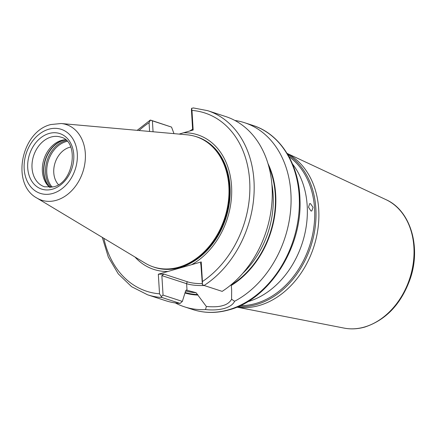<?xml version="1.0" encoding="UTF-8"?>
<svg xmlns="http://www.w3.org/2000/svg" width="436" height="436" viewBox="0 0 436 436"><rect width="100%" height="100%" fill="white"/><g stroke="black" fill="none" stroke-linecap="round" stroke-linejoin="round"><path stroke-width="0.65" d="M288.943 156.638A80.546 61.612 108.1 0 1 312.22 236.383A80.546 61.612 108.1 0 1 255.747 303.489A80.546 61.612 108.1 0 1 240.345 305.609M287.76 154.557A81.472 62.315 108.1 0 1 313.844 235.031A81.472 62.315 108.1 0 1 256.368 304.551A81.472 62.315 108.1 0 1 238.16 306.59M247.523 301.783A81.472 62.315 -71.9 0 0 247.708 301.728A81.472 62.315 -71.9 0 0 302.235 243.261A81.472 62.315 -71.9 0 0 292.48 163.958M268.81 166.503A83.009 63.493 108.1 0 1 231.222 284.97L231.658 290.06L231.598 299.254L234.601 301.265C233.211 304.377 229.783 306.775 224.317 308.459C218.73 309.942 212.474 310.312 205.547 309.582L206.332 306.486L196.064 292.687L187.022 290.283L186.619 283.694A1.537 1.177 108.1 0 1 187.742 281.885A23.212 6.862 176.5 0 0 202.064 283.64M206.332 306.486C213.493 307.097 218.937 306.808 222.671 305.625C226.78 304.568 229.756 302.442 231.598 299.254M58.429 184.646A21.522 16.459 108.1 0 1 54.865 163.489A21.522 16.459 108.1 0 1 69.488 147.346A21.522 16.459 108.1 0 1 70.697 147.052M65.476 139.743A26.133 19.991 -71.9 0 0 64.615 139.809A26.133 19.991 -71.9 0 0 61.454 140.414A26.133 19.991 -71.9 0 0 43.415 161.053A26.133 19.991 -71.9 0 0 49.252 186.913A26.133 19.991 -71.9 0 0 49.906 187.469M36.809 197.999L145.232 263.186A68.55 52.434 -71.9 0 0 170.514 268.772A68.55 52.434 -71.9 0 0 178.804 267.175A68.55 52.434 -71.9 0 0 226.137 213.046A68.55 52.434 -71.9 0 0 210.822 145.204A68.55 52.434 -71.9 0 0 187.109 134.811L61.105 123.519L50.849 124.538C21.359 131.416 10.644 183.899 36.809 197.999A39.774 30.422 -71.9 0 0 56.282 200.315A39.774 30.422 -71.9 0 0 85.314 159.238A39.774 30.422 -71.9 0 0 61.105 123.519M103.855 238.307A93.767 71.722 -71.9 0 0 159.527 293.82L158.328 274.217L191.611 264.69A70.779 54.14 -71.9 0 0 231.554 186.145A70.779 54.14 -71.9 0 0 183.545 132.778L179.125 134.097M236.982 307.091A81.472 62.315 -71.9 0 0 259.235 305.489A81.472 62.315 -71.9 0 0 317.212 233.396A81.472 62.315 -71.9 0 0 287.101 153.456M192.619 129.279A96.841 74.076 -71.9 0 0 189.644 131.034M175.348 302.944A96.841 74.076 -71.9 0 0 184.493 306.84A96.841 74.076 -71.9 0 0 205.547 309.582M310.497 203.639L309.669 203.607L308.514 207.198L310.944 210.964L311.784 210.991L313.059 207.367L310.497 203.639M185.147 293.03A83.532 63.896 -71.9 0 0 197.813 295.058M231.254 285.487A83.532 63.896 -71.9 0 0 267.971 163.549M186.232 290.044L187.022 290.283M204.228 285.526A24.748 7.319 -3.5 0 1 186.619 283.694L161.865 275.617L163.059 295.123L182.346 301.418L185.518 291.297L186.363 290.071A81.472 62.315 108.1 0 1 186.118 290.044M182.346 301.418L180.101 303.418L162.029 297.521A96.841 74.076 108.1 0 1 147.597 294.801L165.669 300.698A96.841 74.076 -71.9 0 0 180.101 303.418M150.851 120.2L171.533 127.089L152.398 120.843L153.063 131.759M173.986 133.634L171.533 127.089M204.092 285.482L222.164 291.373A96.841 74.076 -71.9 0 0 272.238 196.004A96.841 74.076 -71.9 0 0 225.739 116.565L207.667 110.668A96.841 74.076 108.1 0 1 254.166 190.107A96.841 74.076 108.1 0 1 204.092 285.482L202.397 284.67L202.429 281.542A93.767 71.722 -71.9 0 0 249.675 180.956A93.767 71.722 -71.9 0 0 191.965 110.422L193.164 130.026L183.545 132.778M149.597 131.449L149.063 122.701A93.767 71.722 -71.9 0 0 139.024 130.5M134.991 257.027A70.779 54.14 -71.9 0 0 167.947 271.465M234.601 301.265A96.841 74.076 -71.9 0 0 290.905 206.277A96.841 74.076 -71.9 0 0 244.563 122.707A96.841 74.076 -71.9 0 0 234.879 120.461M191.611 264.69L201.23 261.938L202.429 281.542M192.658 130.173L191.42 109.676L191.622 108.281L193.568 107.97M202.397 284.67L200.887 264.45L200.527 263.638L201.23 261.938M158.328 274.217L163.931 274.113L187.742 281.885M191.965 110.422L191.622 108.281M152.398 120.843L150.36 120.096L149.063 122.701M159.527 293.82L161.244 296.447L163.059 295.123M161.244 296.447L162.029 297.521M161.865 275.617L163.931 274.113M51.099 137.04A26.133 19.991 -71.9 0 0 32.248 161.8A26.133 19.991 -71.9 0 0 44.521 186.799L53.481 186.848C74.24 182.689 79.445 140.899 60.729 137.111A26.133 19.991 -71.9 0 0 51.099 137.04M52.445 189.191A29.207 22.34 108.1 0 1 27.719 167.931A29.207 22.34 108.1 0 1 49.039 133.492A29.207 22.34 108.1 0 1 73.771 154.747A29.207 22.34 108.1 0 1 52.445 189.191M252.847 125.41C280.217 133.928 299.21 164.192 299.963 199.465C302.377 247.506 269.263 299.456 229.129 309.838C216.578 313.38 204.462 313.282 192.777 309.544A96.841 74.076 -71.9 0 0 228.459 309.811A96.841 74.076 -71.9 0 0 298.338 218.049A96.841 74.076 -71.9 0 0 252.847 125.41L244.563 122.707M65.493 139.76A26.994 20.645 -71.9 0 0 63.367 140.239A26.994 20.645 -71.9 0 0 44.924 160.857A26.994 20.645 -71.9 0 0 49.927 187.469M67.133 141.329A26.514 20.279 -71.9 0 0 66.141 141.586A26.514 20.279 -71.9 0 0 48.216 161.178A26.514 20.279 -71.9 0 0 52.184 187.169M66.365 140.539A27.054 20.694 -71.9 0 0 65.307 140.812A27.054 20.694 -71.9 0 0 47.012 160.83A27.054 20.694 -71.9 0 0 51.094 187.355M65.574 139.831A27.054 20.694 -71.9 0 0 63.656 140.272A27.054 20.694 -71.9 0 0 45.208 160.813A27.054 20.694 -71.9 0 0 50.036 187.464M48.778 129.22A33.686 25.768 -71.9 0 0 24.182 168.945A33.686 25.768 -71.9 0 0 52.707 193.464A33.686 25.768 -71.9 0 0 77.303 153.739A33.686 25.768 -71.9 0 0 48.778 129.22M170.514 268.772L171.212 268.701A68.256 52.211 -71.9 0 0 179.463 267.115A68.256 52.211 -71.9 0 0 226.595 213.215A68.256 52.211 -71.9 0 0 211.346 145.673L210.822 145.204M170.269 268.794A68.245 52.2 -71.9 0 0 179.512 267.121A68.245 52.2 -71.9 0 0 226.791 212.626A68.245 52.2 -71.9 0 0 210.643 145.046M166.459 268.985A68.245 52.2 -71.9 0 0 179.73 267.192A68.245 52.2 -71.9 0 0 227.603 210.201A68.245 52.2 -71.9 0 0 207.678 142.648M152.742 266.712A68.594 52.467 -71.9 0 0 179.937 267.584A68.594 52.467 -71.9 0 0 229.592 201.285A68.594 52.467 -71.9 0 0 195.257 136.386M385.953 199.634C410.369 210.321 421.22 246.563 410.369 278.37C401.452 303.663 386.285 319.888 364.867 327.044C357.803 329.055 350.866 329.403 344.048 328.09A67.858 51.906 -71.9 0 0 364.349 327.06A67.858 51.906 -71.9 0 0 412.843 265.873A67.858 51.906 -71.9 0 0 385.953 199.634L287.057 153.379M185.523 290.959A81.472 62.315 -71.9 0 0 196.064 292.687M197.78 294.545A83.009 63.493 108.1 0 1 185.311 292.534M242.721 273.377A81.472 62.315 -71.9 0 0 271.857 184.068M344.048 328.09L236.901 307.124M192.777 309.544L184.493 306.84M150.311 120.053L137.198 130.337M102.286 237.364L108.335 257.126L118.287 273.89L131.618 286.703L147.597 294.801M207.667 110.668L193.23 107.91"/></g></svg>
